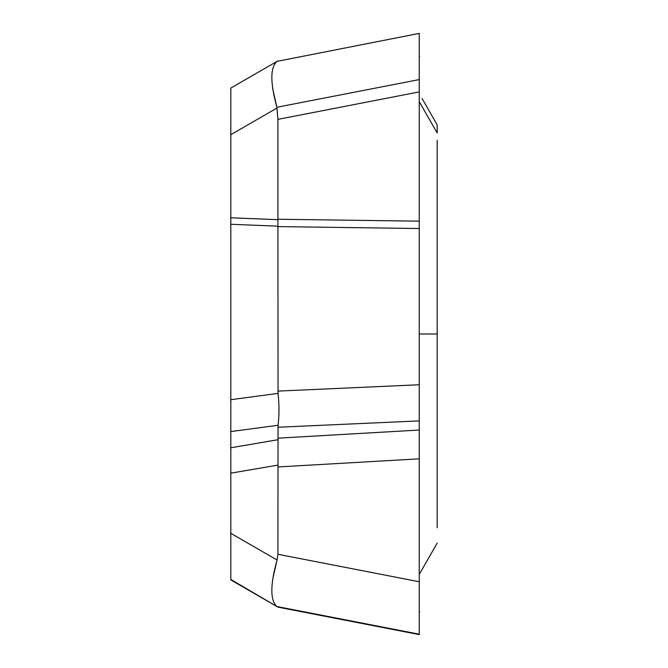 <?xml version="1.0" encoding="UTF-8"?>
<svg xmlns="http://www.w3.org/2000/svg" width="668" height="668" viewBox="0 0 668 668"><rect width="100%" height="100%" fill="white"/><g stroke="black" fill="none" stroke-linecap="round" stroke-linejoin="round"><path stroke-width="1" d="M422.076 98.505L437.189 124.924L437.189 132.999L419.245 101.636M419.245 634.049L419.245 430.033L419.245 634.6L277.921 607.129L230.811 579.933L230.811 88.067L277.078 61.356C270.173 67.218 270.097 82.523 276.869 107.264L272.653 88.46M277.078 61.356L419.245 33.4L419.245 91.9L277.921 119.372L277.913 219.68L277.921 226.602L419.245 228.523L419.245 221.166L419.245 430.033L419.245 80.486M419.245 78.507L419.245 33.776M419.663 56.304L419.245 56.388L419.245 47.862L419.245 55.87M419.245 91.9L419.245 221.166L277.921 219.246M419.245 587.514L419.245 634.191L276.869 606.519C270.097 600.315 270.173 584.817 277.078 560.018L277.921 554.281L419.245 581.753M272.653 579.54L276.869 560.736M419.245 56.388L419.245 79.592L276.869 107.264L276.919 108.074L230.811 134.694M437.189 527.745L437.189 140.255M277.921 226.602L278.047 393.394C279.308 404.708 279.308 415.337 278.047 425.282L277.921 554.281M278.047 425.282L230.811 431.578L230.811 399.698L278.047 393.394M230.811 579.473L276.869 606.519M277.921 119.372L276.919 108.074M277.838 60.922L276.919 61.448M277.838 607.078L230.811 579.933M419.245 626.075L419.245 634.224M419.245 41.925L419.245 47.862M277.921 466.957L419.245 458.824L419.245 430.033L277.921 438.175M277.921 391.106L419.245 384.76M277.913 226.176L230.811 224.273M230.811 217.785L277.913 219.68M419.245 334L437.189 334M419.245 420.898L277.921 427.244M230.811 447.777L277.838 439.736M230.811 533.306L277.078 560.018M277.838 465.128L230.811 473.169M427.128 107.339L425.591 104.659M437.189 132.999L419.245 101.645L437.189 132.999M427.128 560.661L437.081 543.276M436.446 544.37L436.814 543.735M419.245 574.43L437.189 543.076M419.663 611.696L419.245 611.612"/></g></svg>

